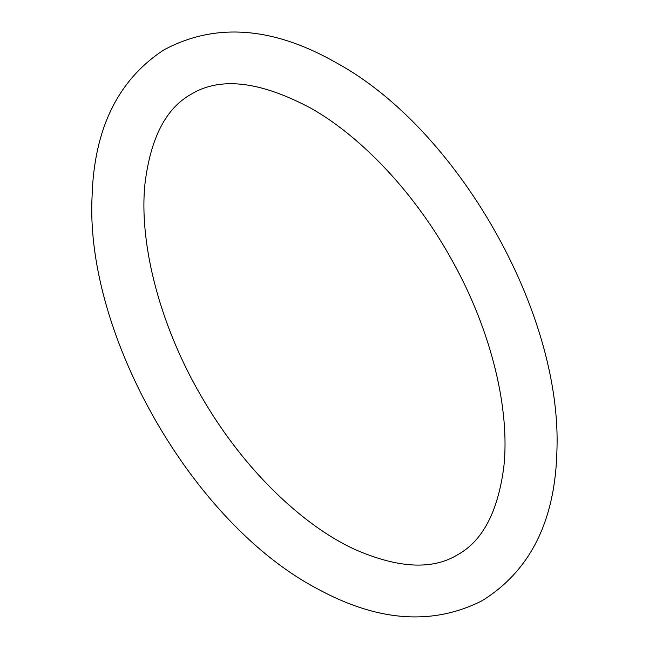 <?xml version="1.0" encoding="UTF-8"?>
<svg xmlns="http://www.w3.org/2000/svg" width="649" height="649" viewBox="0 0 649 649"><rect width="100%" height="100%" fill="white"/><g stroke="black" fill="none" stroke-linecap="round" stroke-linejoin="round"><path stroke-width="0.97" d="M311.463 108.521C363.059 137.929 416.277 195.008 452.475 261.133C491.407 330.885 510.374 409.892 503.729 467.661C497.783 512.134 482.369 541.193 457.488 554.838C432.137 570.236 397.618 568.297 353.932 549.03C301.371 524.538 244.3 469.049 204.54 401.796C161.033 329.789 138.618 245.314 144.962 183.829C150.536 137.921 166.039 107.994 191.463 94.056C220.555 76.477 260.549 81.295 311.463 108.521M337.488 63.448C455.833 128.332 561.685 309.662 556.956 449.457C555.503 520.336 530.509 570.771 481.98 600.779C432.672 625.693 377.929 621.758 317.767 588.984C192.777 523.662 85.4 335.33 92.044 197.304C93.894 129.135 117.858 79.989 163.937 49.868C215.776 22.171 273.627 26.706 337.488 63.448"/></g></svg>
